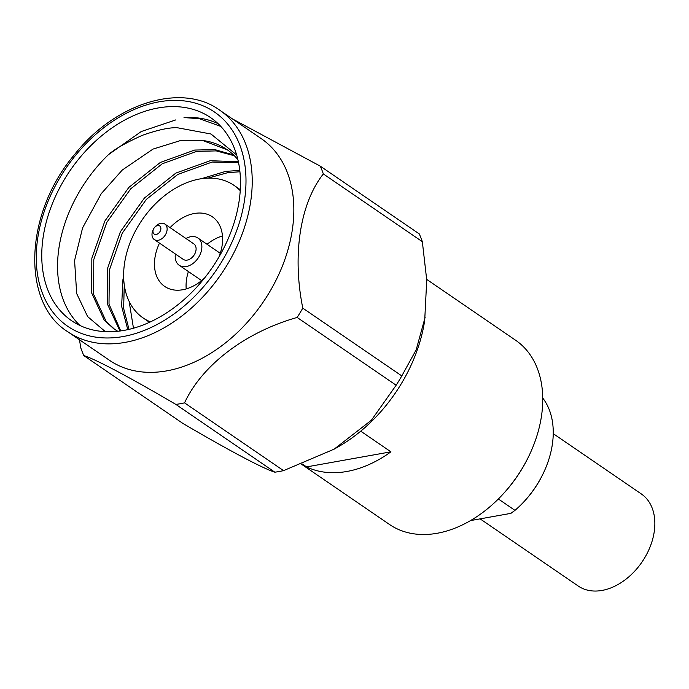 <?xml version="1.0" encoding="UTF-8"?>
<svg xmlns="http://www.w3.org/2000/svg" width="689" height="689" viewBox="0 0 689 689"><rect width="100%" height="100%" fill="white"/><g stroke="black" fill="none" stroke-linecap="round" stroke-linejoin="round"><path stroke-width="1.03" d="M283.549 470.639A158.057 110.533 124.4 0 1 274.868 472.189L175.867 404.417A158.057 110.533 124.4 0 0 184.549 402.867L283.549 470.639L334.139 449.15L338.049 446.928A134.329 93.937 -55.6 0 0 424.708 320.342L426.732 280.027L422.34 241.693L323.33 173.921A158.057 110.533 124.4 0 0 320.299 166.161L419.3 233.933A158.057 110.533 124.4 0 1 422.34 241.693M401.799 375.918A158.057 110.533 124.4 0 1 396.149 385.229L297.148 317.457A158.057 110.533 124.4 0 0 302.79 308.147L401.799 375.918L416.182 349.814L425.191 317.078M334.139 449.15L371.414 420.195L396.149 385.229M79.485 339.763L80.777 347.842A158.057 110.533 124.4 0 0 83.808 355.602L182.809 423.382C228.49 450.218 263.095 468.58 274.868 472.189M184.549 402.867C202.058 365.127 245.344 332.124 297.148 317.457M302.79 308.147C292.127 255.464 299.93 203.643 323.33 173.921M320.299 166.161L232.589 118.999M83.808 355.602C95.039 358.943 130.402 377.675 175.867 404.417M67.884 331.822L109.491 360.304A134.329 93.937 -55.6 0 0 163.112 371.449A134.329 93.937 -55.6 0 0 281.043 269.339A134.329 93.937 -55.6 0 0 261.243 138.618L219.636 110.137A134.329 93.937 -55.6 0 1 240.297 238.756A134.329 93.937 -55.6 0 1 125.183 342.373A134.329 93.937 -55.6 0 1 67.884 331.822C21.419 303.186 24.063 214.038 74.412 154.724C115.606 102.385 182.111 82.542 219.636 110.137M158.143 107.966A123.047 86.056 124.4 0 1 210.636 117.638A123.047 86.056 124.4 0 1 212.134 267.78A123.047 86.056 124.4 0 1 71.613 320.712A123.047 86.056 124.4 0 1 52.683 202.885A123.047 86.056 124.4 0 1 158.143 107.966M79.95 325.492A123.047 86.056 124.4 0 1 108.474 154.646L141.262 131.53L175.661 119.946M220.842 126.44L199.491 118.715L184.015 117.569A123.047 86.056 124.4 0 1 218.103 123.675M227.284 149.797L202.669 140.496L181.371 140.289L153.001 149.091L122.246 170.071L101.266 193.643L82.585 227.904L74.576 260.52L76.686 293.574L87.632 316.596L105.348 331.659M239.927 171.75L227.706 172.689L207.897 178.124M124.253 284.755L123.65 308.457L128.998 329.368M238.558 162.664L212.152 162.044L177.814 174.429L146.326 199.405L122.332 233.063L109.344 270.174L109.008 304.099L120.739 330.918M234.389 155.766L216.234 150.891L196.598 151.391L162.26 163.784L130.772 188.76L106.786 222.409L93.79 259.529L93.626 294.349L106.175 321.47L114.882 329.557M129.136 301.369L133.468 328.222M150.417 321.884A80.372 56.205 124.4 0 1 143.131 317.948A80.372 56.205 124.4 0 1 142.149 219.877A80.372 56.205 124.4 0 1 233.924 185.307A80.372 56.205 124.4 0 1 240.228 190.672M218.895 257.1A42.193 29.506 -55.6 0 0 212.358 216.811A42.193 29.506 -55.6 0 0 194.367 213.495A42.193 29.506 -55.6 0 0 170.088 227.637M159.495 243.114A42.193 29.506 -55.6 0 0 164.697 286.435A42.193 29.506 -55.6 0 0 204.624 277.951M186.202 288.924A42.193 29.506 124.4 0 1 188.398 271.552M207.062 244.294A42.193 29.506 124.4 0 1 222.461 235.957M185.978 238.515A16.519 11.549 124.4 0 1 197.864 237.989A16.519 11.549 124.4 0 1 200.404 253.81A16.519 11.549 124.4 0 1 186.245 266.557A16.519 11.549 124.4 0 1 179.2 265.256A16.519 11.549 124.4 0 1 175.385 253.991M154.267 239.531L183.231 259.365A9.379 6.554 -55.6 0 0 187.236 260.097A9.379 6.554 -55.6 0 0 195.271 252.863A9.379 6.554 -55.6 0 0 193.824 243.889L164.86 224.054A9.379 6.554 124.4 0 1 166.299 233.037A9.379 6.554 124.4 0 1 158.263 240.272A9.379 6.554 124.4 0 1 154.267 239.531A9.379 6.554 124.4 0 1 153.173 229.773L153.578 228.929A4.909 3.436 124.4 0 1 154.724 227.258A4.909 3.436 124.4 0 1 160.804 227.697A4.909 3.436 124.4 0 1 156.248 234.432A4.909 3.436 124.4 0 1 153.578 228.929M154.724 227.258L155.361 226.569A9.379 6.554 124.4 0 1 164.86 224.054M237.903 159.667A105.925 74.076 -55.6 0 0 226.862 149.496A105.925 74.076 -55.6 0 0 202.669 140.496M239.781 170.45L225.759 171.354L201.369 178.709M123.632 276.031L122.952 279.493L121.617 306.269L127.792 329.643M238.368 161.751L210.205 160.709L175.867 173.094L144.38 198.07L120.394 231.728L107.398 268.848L107.234 303.668L119.981 331.021M233.554 154.947L214.925 149.634L194.651 150.064L160.322 162.449L128.834 187.425L104.84 221.083L91.844 258.194L91.68 293.014L104.228 320.144L113.9 328.903L117.759 331.288M236.672 154.999L210.972 134.002L177.013 127.68C168.753 127.517 157.161 130.083 142.235 135.371C125.441 142.985 114.193 149.41 108.474 154.646M301.618 464.308L389.552 524.51A111.627 78.064 -55.6 0 0 502.582 494.59A111.627 78.064 -55.6 0 0 528.678 456.48A111.627 78.064 -55.6 0 0 515.665 340.288L426.698 279.389M302.35 464.024L306.562 466.909A111.627 78.064 -55.6 0 0 390.93 451.829L360.743 431.168M306.562 466.909L390.93 451.829M528.678 456.48L528.265 457.324A107.157 74.937 124.4 0 1 503.22 493.91L502.582 494.59M498.354 498.982L514.967 510.36L510.885 513.365L470.553 520.574M514.967 510.36A81.25 56.817 -55.6 0 0 524.019 501.652A81.25 56.817 -55.6 0 0 543.01 473.911A81.25 56.817 -55.6 0 0 542.734 398.053M543.01 473.911L542.596 474.747A76.78 53.699 124.4 0 1 524.648 500.963L524.019 501.652M480.121 518.869L578.26 586.046A55.809 39.032 -55.6 0 0 647.875 551.915A55.809 39.032 -55.6 0 0 641.313 493.935L553.241 433.648M123.167 336.533A129.859 90.819 124.4 0 1 60.632 176.496A129.859 90.819 124.4 0 1 239.583 144.492A129.859 90.819 124.4 0 1 123.167 336.533M143.131 317.948L149.496 322.306M233.924 185.307L240.297 189.664M179.2 265.256L201.601 280.595M197.864 237.989L220.265 253.328"/></g></svg>
